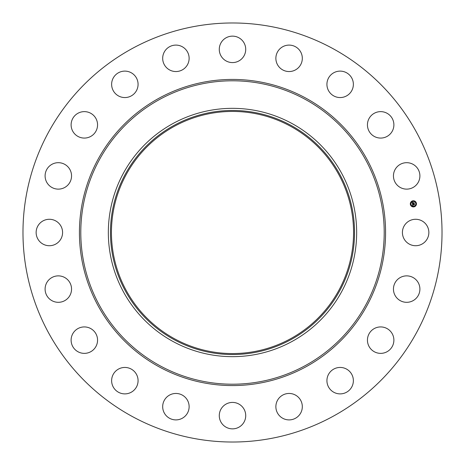 <?xml version="1.0" encoding="UTF-8"?>
<svg xmlns="http://www.w3.org/2000/svg" width="465" height="465" viewBox="0 0 465 465"><rect width="100%" height="100%" fill="white"/><g stroke="black" fill="none" stroke-linecap="round" stroke-linejoin="round"><path stroke-width="0.7" d="M404.033 226.159A13.223 13.223 0 0 1 421.982 220.898A13.223 13.223 0 0 1 427.242 238.841A13.223 13.223 0 0 1 409.299 244.102A13.223 13.223 0 0 1 404.033 226.159M132.048 416.373A209.523 209.523 0 0 1 48.627 132.048A209.523 209.523 0 0 1 332.952 48.627A209.523 209.523 0 0 1 416.373 332.952A209.523 209.523 0 0 1 132.048 416.373M290.538 126.259A121.057 121.057 0 0 1 338.741 290.538A121.057 121.057 0 0 1 174.462 338.741A121.057 121.057 0 0 1 126.259 174.462A121.057 121.057 0 0 1 290.538 126.259M173.991 125.405A122.033 122.033 0 0 0 125.405 291.009A122.033 122.033 0 0 0 291.009 339.595A122.033 122.033 0 0 0 339.595 173.991A122.033 122.033 0 0 0 173.991 125.405M292.026 341.461A124.161 124.161 0 0 1 123.539 172.974A124.161 124.161 0 0 1 292.026 123.539A124.161 124.161 0 0 1 341.461 292.026A124.161 124.161 0 0 1 108.339 232.5A124.161 124.161 0 0 1 292.026 123.539A124.161 124.161 0 0 1 292.026 341.461M67.402 185.523A13.223 13.223 0 0 1 48.709 184.983A13.223 13.223 0 0 1 49.244 166.29A13.223 13.223 0 0 1 67.937 166.83A13.223 13.223 0 0 1 67.402 185.523M374.999 328.197A13.223 13.223 0 0 1 392.611 334.486A13.223 13.223 0 0 1 386.328 352.098A13.223 13.223 0 0 1 368.716 345.809A13.223 13.223 0 0 1 374.999 328.197M90.001 136.803A13.223 13.223 0 0 1 72.389 130.514A13.223 13.223 0 0 1 78.672 112.902A13.223 13.223 0 0 1 96.284 119.191A13.223 13.223 0 0 1 90.001 136.803M338.456 367.548A13.223 13.223 0 0 1 353.261 378.969A13.223 13.223 0 0 1 341.839 393.779A13.223 13.223 0 0 1 327.035 382.358A13.223 13.223 0 0 1 338.456 367.548M126.544 97.452A13.223 13.223 0 0 1 111.74 86.031A13.223 13.223 0 0 1 123.161 71.221A13.223 13.223 0 0 1 137.966 82.642A13.223 13.223 0 0 1 126.544 97.452M291.538 393.681A13.223 13.223 0 0 1 302.087 409.119A13.223 13.223 0 0 1 286.649 419.674A13.223 13.223 0 0 1 276.1 404.23A13.223 13.223 0 0 1 291.538 393.681M173.462 71.319A13.223 13.223 0 0 1 162.913 55.881A13.223 13.223 0 0 1 178.351 45.326A13.223 13.223 0 0 1 188.9 60.77A13.223 13.223 0 0 1 173.462 71.319M238.841 404.033A13.223 13.223 0 0 1 244.102 421.982A13.223 13.223 0 0 1 226.159 427.242A13.223 13.223 0 0 1 220.898 409.299A13.223 13.223 0 0 1 238.841 404.033M226.159 60.967A13.223 13.223 0 0 1 220.898 43.018A13.223 13.223 0 0 1 238.841 37.758A13.223 13.223 0 0 1 244.102 55.701A13.223 13.223 0 0 1 226.159 60.967M185.523 397.598A13.223 13.223 0 0 1 184.983 416.291A13.223 13.223 0 0 1 166.29 415.757A13.223 13.223 0 0 1 166.83 397.064A13.223 13.223 0 0 1 185.523 397.598M279.477 67.402A13.223 13.223 0 0 1 280.017 48.709A13.223 13.223 0 0 1 298.71 49.244A13.223 13.223 0 0 1 298.17 67.937A13.223 13.223 0 0 1 279.477 67.402M136.803 374.999A13.223 13.223 0 0 1 130.514 392.611A13.223 13.223 0 0 1 112.902 386.328A13.223 13.223 0 0 1 119.191 368.716A13.223 13.223 0 0 1 136.803 374.999M328.197 90.001A13.223 13.223 0 0 1 334.486 72.389A13.223 13.223 0 0 1 352.098 78.672A13.223 13.223 0 0 1 345.809 96.284A13.223 13.223 0 0 1 328.197 90.001M97.452 338.456A13.223 13.223 0 0 1 86.031 353.261A13.223 13.223 0 0 1 71.221 341.839A13.223 13.223 0 0 1 82.642 327.035A13.223 13.223 0 0 1 97.452 338.456M367.548 126.544A13.223 13.223 0 0 1 378.969 111.74A13.223 13.223 0 0 1 393.779 123.161A13.223 13.223 0 0 1 382.358 137.966A13.223 13.223 0 0 1 367.548 126.544M71.319 291.538A13.223 13.223 0 0 1 55.881 302.087A13.223 13.223 0 0 1 45.326 286.649A13.223 13.223 0 0 1 60.77 276.1A13.223 13.223 0 0 1 71.319 291.538M393.681 173.462A13.223 13.223 0 0 1 409.119 162.913A13.223 13.223 0 0 1 419.674 178.351A13.223 13.223 0 0 1 404.23 188.9A13.223 13.223 0 0 1 393.681 173.462M60.967 238.841A13.223 13.223 0 0 1 43.018 244.102A13.223 13.223 0 0 1 37.758 226.159A13.223 13.223 0 0 1 55.701 220.898A13.223 13.223 0 0 1 60.967 238.841M397.598 279.477A13.223 13.223 0 0 1 416.291 280.017A13.223 13.223 0 0 1 415.757 298.71A13.223 13.223 0 0 1 397.064 298.17A13.223 13.223 0 0 1 397.598 279.477M413.867 206.884A3.075 3.075 0 0 1 410.351 204.333A3.075 3.075 0 0 1 412.903 200.816A3.075 3.075 0 0 1 416.419 203.368A3.075 3.075 0 0 1 413.867 206.884M413.007 201.461A2.424 2.424 0 0 1 415.774 203.472A2.424 2.424 0 0 1 413.763 206.239A2.424 2.424 0 0 1 410.996 204.228A2.424 2.424 0 0 1 413.007 201.461M412.478 203.995L412.908 204.123L412.699 204.635L414.263 204.24L414.356 204.85L412.85 204.896L413.158 205.251L412.751 204.914L413.123 205.321L412.74 205.582L412.478 203.995M412.548 203.897L412.961 204.065L412.548 203.897M412.81 204.216L414.344 204.065L414.449 204.74L414.321 204.141L412.763 204.571L412.81 204.216M412.455 203.873L412.24 202.496L412.67 202.647L412.496 203.408L413.118 203.31L412.56 203.315L412.531 202.845L412.589 203.281L413.1 203.199L412.81 202.821L413.368 202.734L413.228 203.292L414.042 202.99L414.146 203.641L412.455 203.873M412.304 202.38L412.734 202.589L412.304 202.38M412.844 202.717L413.414 202.624L412.844 202.717M413.28 202.891L414.141 202.792L414.263 203.56L414.117 202.874L413.292 203.199L413.28 202.891M410.642 204.094L410.7 204.466L410.642 204.094M412.926 200.956L412.984 201.322L412.926 200.956M411.136 202.054L411.194 202.42L411.136 202.054M416.07 203.234L416.129 203.606L416.07 203.234M414.972 201.444L415.03 201.81L414.972 201.444M413.844 206.751L413.786 206.379L413.844 206.751M411.798 206.257L411.74 205.89L411.798 206.257M415.634 205.652L415.576 205.28L415.634 205.652M305.232 99.365A151.706 151.706 0 0 1 365.635 305.232A151.706 151.706 0 0 1 159.768 365.635A151.706 151.706 0 0 1 99.365 159.768A151.706 151.706 0 0 1 305.232 99.365M305.889 98.167A153.072 153.072 0 0 1 366.833 305.889A153.072 153.072 0 0 1 159.111 366.833A153.072 153.072 0 0 1 98.167 159.111A153.072 153.072 0 0 1 305.889 98.167"/></g></svg>
